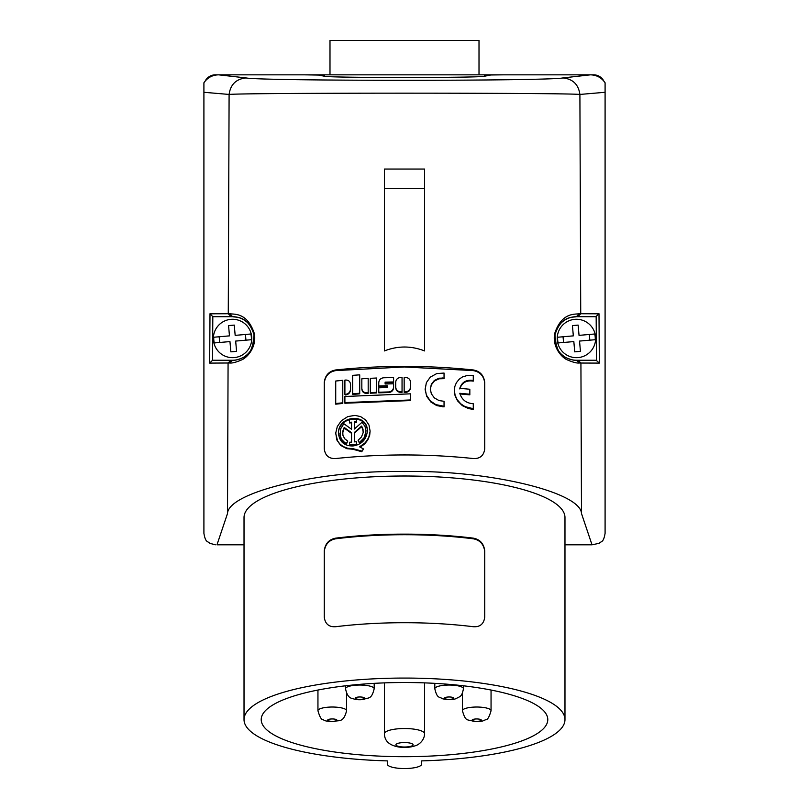 <?xml version="1.0" encoding="UTF-8"?>
<svg xmlns="http://www.w3.org/2000/svg" width="809" height="809" viewBox="0 0 809 809"><rect width="100%" height="100%" fill="white"/><g stroke="black" fill="none" stroke-linecap="round" stroke-linejoin="round"><path stroke-width="1.21" d="M564.975 719.595L564.975 517.538A160.475 41.532 0 0 0 404.5 476.005A160.475 41.532 0 0 0 244.025 517.538L244.025 719.595A160.475 41.532 0 0 1 404.5 678.063A160.475 41.532 0 0 1 564.975 719.595A160.475 41.532 0 0 1 421.691 760.895L421.691 764.101L421.691 760.895M421.691 764.101A17.191 4.45 180 0 1 404.5 768.55A17.191 4.45 180 0 1 387.309 764.101L387.309 760.895A160.475 41.532 0 0 1 244.025 719.595M244.025 544.801L216.984 544.801L227.501 513.543C228.28 491.953 321.304 469.877 404.5 471.556C487.696 469.877 580.72 491.953 581.499 513.543L592.016 544.801L564.975 544.801M503.704 74.832L590.439 74.832L562.922 77.937C547.794 81.102 261.206 81.102 246.078 77.937L218.561 74.832L304.305 74.832L318.584 75.065L324.571 76.258C328.707 77.917 481.759 77.897 484.52 76.238L490.83 74.974L503.704 74.832M599.044 313.811L580.731 313.74L577.889 316.693L576.433 316.693C573.369 317.654 561.193 314.974 554.974 334.795C555.894 348.396 559.676 356.051 566.31 357.75C571.043 359.762 574.42 360.592 576.433 360.248A21.782 21.782 0 0 1 554.661 338.475A21.782 21.782 0 0 1 576.433 316.693L579.254 313.7L580.731 313.74L579.901 94.441C563.155 92.742 245.845 92.742 229.099 94.441L203.908 92.287L203.908 86.3M209.956 313.811L228.269 313.74L229.099 94.441C230.494 84.449 236.157 78.948 246.078 77.937M213.172 316.693L231.111 316.693L228.269 313.74L229.746 313.7C233.265 314.681 247.281 311.526 254.43 333.925C256.706 348.77 245.663 358.569 241.385 360.005C235.945 362.321 232.062 363.312 229.746 362.988L209.632 363.099M227.501 513.543L228.077 363.039L230.919 360.248L212.828 360.248M581.499 513.543L580.923 363.039L579.254 362.988L576.433 360.248L578.081 360.248L580.923 363.039L599.368 363.099M579.254 313.7C575.735 314.681 561.729 311.526 554.569 333.915C552.284 348.75 563.327 358.559 567.615 359.995C573.055 362.321 576.938 363.312 579.254 362.988M424.563 188.426L424.563 350.924C411.184 345.716 397.816 345.716 384.437 350.924L384.437 169.051L424.563 169.051L424.563 188.426L384.437 188.426M335.725 458.531C381.575 453.758 427.425 453.758 473.275 458.531C480.03 458.855 483.853 455.629 484.733 448.833L484.733 382.404C483.843 375.325 480.03 371.179 473.275 369.956C427.425 365.183 381.575 365.183 335.725 369.956C328.97 371.179 325.147 375.325 324.267 382.404L324.267 448.833C325.147 455.629 328.97 458.855 335.725 458.531M605.092 86.3L605.092 533.333L605.092 92.287L579.901 94.441C578.496 84.449 572.843 78.948 562.922 77.937M596.172 360.248L599.338 363.099L599.004 313.811L595.829 316.693M605.092 533.333C603.372 543.304 601.198 540.837 599.338 543.274L592.016 544.801M215.366 544.801L209.662 543.274C207.802 540.837 205.628 543.304 203.908 533.333L203.908 82.791C207.438 77.654 212.332 75.004 218.561 74.832M209.662 363.099L209.996 313.811L212.818 316.673L212.534 360.268L209.662 363.099M367.367 431.055C366.386 439.651 361.583 444.626 352.957 445.971C344.321 446.042 339.487 441.825 338.486 433.331C337.828 415.189 367.802 412.63 367.367 431.055M359.59 446.841L363.534 448.955L361.765 451.715L352.926 449.248L346.778 448.671L340.68 445.405L336.827 439.975L335.745 433.007L337.323 426.474L341.459 420.66L347.789 416.595L354.999 415.371L360.622 416.615L365.648 419.982L368.995 425.059L370.118 431.187L368.712 437.558L365.365 442.634L359.59 446.841M363.534 448.955L361.765 451.109L352.926 448.631L347.759 448.287L343.077 446.487L339.932 444.06L337.616 440.986L335.735 433.624M335.725 403.519L335.725 404.166L342.783 403.438L342.783 380.311L335.725 381.029L335.725 403.519L342.783 402.801M344.897 402.599L410.517 399.959L410.517 393.831L344.897 396.471L344.897 403.236L410.517 400.556L410.517 394.428M547.784 719.595A143.284 37.083 0 0 1 404.5 756.688A143.284 37.083 0 0 1 261.216 719.595A143.284 37.083 0 0 1 404.5 682.513A143.284 37.083 0 0 1 547.784 719.595M231.111 316.693L232.567 316.693A21.782 21.782 0 0 1 254.339 338.475A21.782 21.782 0 0 1 232.567 360.248C234.58 360.592 237.957 359.762 242.68 357.76C249.314 356.061 253.106 348.406 254.036 334.805C247.807 314.974 235.631 317.654 232.567 316.693L229.746 313.7M230.919 360.248L232.567 360.248L229.746 362.988M368.186 392.729L368.186 378.42L361.835 378.794L361.835 388.33C362.149 391.232 363.797 392.729 366.77 392.81L368.186 392.729L368.186 393.336L366.77 393.417C363.797 393.336 362.149 391.849 361.835 388.947L361.835 379.401M605.092 92.287L605.092 82.791C601.562 77.654 596.668 75.004 590.439 74.832M484.733 383.062C483.843 375.983 480.02 371.827 473.275 370.603L404.278 366.962L335.725 370.603C328.98 371.827 325.157 375.983 324.267 383.062M405.582 392.355L404.166 392.355L404.166 391.758L405.582 391.758L405.582 392.355C408.575 392.082 410.224 390.504 410.517 387.612L410.517 382.839M473.275 408.707L473.275 409.354L468.684 408.636L462.364 405.683L457.53 400.849L455.073 395.783L454.365 390.363L455.073 395.136L457.105 399.585L460.726 403.782L464.953 406.593L473.275 408.707L473.275 403.721L471.556 403.539C465.6 402.68 461.676 399.262 459.795 393.295L469.837 394.226L469.837 394.863L459.957 393.932M459.795 388.937C461.686 383.244 465.61 380.574 471.556 380.928L473.275 381.12L473.275 380.473L471.556 380.291C465.6 379.947 461.676 382.627 459.795 388.31L469.837 389.25L469.837 394.226L469.837 389.887M425.129 388.826L426.383 395.075L430.267 400.839L435.829 404.611L444.05 406.28L444.05 406.887L436.739 405.592L430.995 402.124L426.687 396.37L425.129 389.422L426.383 382.637L430.277 377.146L436.739 373.576L444.05 373.06L444.05 378.652L439.044 378.814L434.382 381.039L431.369 384.831L430.297 389.301M345.605 394.984L344.897 394.428L345.605 394.984C348.537 394.499 350.186 392.769 350.54 389.786L350.54 385.013M359.712 393.862L352.663 394.377L352.663 393.761L359.712 393.245L359.712 393.862M387.238 385.711L387.238 387.551L387.238 386.308L378.764 386.571L378.764 382.697L378.764 385.974L387.238 385.711L387.238 386.308M387.238 387.551L378.764 387.814L378.764 392.244L378.764 388.411M388.644 392.537L378.764 392.84L378.764 392.244L388.644 391.94L388.644 392.537C391.637 392.193 393.285 390.575 393.589 387.673L393.589 384.396M393.589 387.673L393.589 383.8L385.114 383.992L385.114 382.748L393.589 382.556L393.589 377.53L383.709 377.763C380.715 378.137 379.067 379.785 378.764 382.697M376.65 392.931L370.3 393.225L370.3 392.618L376.65 392.325L376.65 392.931M370.118 430.904L369.683 435.262L367.812 439.944L364.647 443.969L360.288 447.104M395.702 382.273L395.702 387.046C395.995 389.938 397.644 391.516 400.637 391.768L402.053 391.768L402.053 392.355L400.637 392.365C397.644 392.102 395.995 390.525 395.702 387.642L395.702 382.273C395.995 379.37 397.644 377.763 400.637 377.459L402.053 377.449L402.053 391.768L402.053 378.046M577.889 316.693L596.162 316.693L596.466 360.268L578.081 360.248M361.643 426.677L354.302 433.149L354.302 441.876L354.302 432.532L361.643 426.07L363.241 431.601M385.114 383.992L385.114 382.151L393.589 381.959M205.173 81.062A11.457 11.457 0 0 1 215.366 74.832L218.319 74.832M305.994 74.832L502.015 74.832M603.827 81.062A11.457 11.457 0 0 0 593.634 74.832L590.681 74.832M351.551 429.276L351.551 422.783L349.488 422.955L349.488 422.338L351.551 422.167L351.551 429.276L343.855 423.714L340.619 428.861L340.083 435.495L341.681 439.439L344.573 442.442L346.394 443.494L347.769 441.077L344.725 438.771L342.925 435.343L342.743 431.318L344.209 427.435L351.551 432.744L351.551 442.088L349.488 442.26L349.488 444.92L356.364 444.384L356.364 441.724L354.302 441.876M361.643 426.07L363.019 429.235L363.14 432.734L361.441 437.032L358.084 440.268L359.459 443.089L362.887 440.096L365.415 435.495L365.981 430.489L364.96 426.282L361.997 422.288L354.302 429.063L354.302 421.944L356.364 421.792L356.364 419.133L349.488 419.679L349.488 422.338M365.992 431.126L364.192 437.629L359.459 442.472M393.589 387.076C393.285 389.978 391.637 391.596 388.644 391.94M361.835 388.33L361.835 388.947M359.712 393.245L359.712 374.84L352.663 375.356L352.663 393.761M344.897 394.428L344.897 380.109L345.605 380.048C348.548 380.008 350.186 381.454 350.54 384.386L350.54 389.786M350.54 389.159C350.186 392.143 348.548 393.872 345.605 394.357M444.05 406.28L444.05 401.294L439.024 400.576L434.362 397.886L431.359 393.831L430.287 388.998L431.359 384.245L434.362 380.452L439.034 378.207L444.05 378.046M454.365 390.363L454.88 386.348L456.397 382.687L459.229 379.178L462.344 377.004L467.733 375.336L473.275 375.497L473.275 380.473M410.517 387.612L410.517 382.242C410.224 379.34 408.575 377.742 405.582 377.449L404.166 377.449L404.166 391.758M410.517 387.015C410.224 389.908 408.575 391.485 405.582 391.758M395.702 387.046L395.702 387.642M354.302 429.063L354.302 422.571L356.364 422.409L356.364 421.792M347.769 441.077L346.394 444.131L342.996 441.714L340.7 438.205L339.861 433.189M342.611 433.24L344.209 428.072L351.551 433.371L351.551 442.088M356.364 444.384L356.364 445.001L349.488 445.547L349.488 444.92M359.459 443.089L358.084 440.268M338.486 433.968C337.838 415.826 367.782 413.227 367.367 431.662M344.209 427.435L344.209 428.072M346.394 443.494L346.394 444.131M361.765 451.109L361.765 451.715M376.65 392.325L376.65 378.015L370.3 378.309L370.3 392.618M479.009 74.832L479.009 40.45L329.991 40.45L329.991 74.832M595.566 336.797A19.204 19.204 0 0 0 574.764 319.343A19.204 19.204 0 0 0 557.31 340.144A19.204 19.204 0 0 0 578.111 357.598A19.204 19.204 0 0 0 595.566 336.797M573.328 335.866L572.428 325.592L573.328 335.866L557.654 337.242A18.819 18.819 0 0 0 558.149 342.945L573.834 341.58L574.734 351.854L580.437 351.359L579.537 341.074L595.222 339.709A18.819 18.819 0 0 0 594.716 333.996L579.042 335.371L594.716 333.996M572.428 325.592L578.142 325.097L572.428 325.592M573.834 341.58L558.149 342.945M579.537 341.074L580.437 351.359L574.734 351.854M579.042 335.371L578.142 325.097M563.56 342.48L563.054 336.766L557.654 337.242M589.316 334.471L589.822 340.174L595.222 339.709M251.69 336.797A19.204 19.204 0 0 0 230.889 319.343A19.204 19.204 0 0 0 213.434 340.144A19.204 19.204 0 0 0 234.236 357.598A19.204 19.204 0 0 0 251.69 336.797M229.463 335.866L228.563 325.592L229.463 335.866L213.778 337.242A18.819 18.819 0 0 0 214.284 342.945L229.958 341.58L230.858 351.854L236.572 351.359L235.672 341.074L251.346 339.709A18.819 18.819 0 0 0 250.851 333.996L235.166 335.371L250.851 333.996M228.563 325.592L234.266 325.097L228.563 325.592M229.958 341.58L214.284 342.945M235.672 341.074L236.572 351.359L230.858 351.854M235.166 335.371L234.266 325.097M219.684 342.48L219.178 336.766L213.778 337.242M245.44 334.471L245.946 340.174L251.346 339.709M335.725 626.712A160.475 41.532 0 0 1 473.275 626.712C479.98 627.187 483.792 624.012 484.733 617.196L484.733 550.767C483.792 543.608 479.98 539.401 473.275 538.137A160.475 41.532 0 0 0 335.725 538.137C329.02 539.401 325.208 543.608 324.267 550.767L324.267 617.196C325.208 624.012 329.02 627.187 335.725 626.712M387.309 764.101L387.309 760.895M484.733 551.455C483.792 544.285 479.97 540.068 473.275 538.794A158.18 40.935 180 0 0 335.725 538.794L335.725 538.137M324.267 551.455C325.208 544.285 329.03 540.068 335.725 538.794M335.725 370.603L335.725 369.956M473.275 370.603L473.275 369.956M484.429 74.832L484.429 76.258M324.571 74.832L324.571 76.258M366.77 392.81L366.77 393.417M442.331 377.945L442.331 378.551M442.331 406.179L442.331 406.785M471.556 408.525L471.556 409.162M471.556 380.291L471.556 380.928M400.637 391.768L400.637 392.365M352.926 448.631L352.926 449.248M462.394 693.273L462.394 710.727A14.329 3.711 -0 0 1 481.861 707.268A14.329 3.711 -0 0 1 491.053 710.727L491.053 690.047M478.362 719.029A4.581 1.183 -0 0 1 481.001 720.566A4.581 1.183 -0 0 1 475.075 721.244A4.581 1.183 -0 0 1 472.446 719.717A4.581 1.183 -0 0 1 478.362 719.029M345.534 685.799L345.534 688.752A14.329 3.711 -0 0 1 355.798 685.193A14.329 3.711 -0 0 1 371.877 686.73A14.329 3.711 -0 0 1 374.193 688.752L374.193 683.352M356.021 698.814A4.581 1.183 -0 0 1 357.366 697.166A4.581 1.183 -0 0 1 363.706 697.52A4.581 1.183 -0 0 1 362.361 699.158A4.581 1.183 -0 0 1 356.021 698.814M317.947 690.047L317.947 710.727A14.329 3.711 -0 0 1 328.565 707.147A14.329 3.711 -0 0 1 346.606 710.727L346.606 693.273M333.46 721.284A4.581 1.183 -0 0 1 327.847 720.445A4.581 1.183 -0 0 1 331.093 718.989A4.581 1.183 -0 0 1 336.706 719.828A4.581 1.183 -0 0 1 333.46 721.284M434.807 683.352L434.807 688.752A14.329 3.711 -0 0 1 438.003 686.416A14.329 3.711 -0 0 1 453.92 685.253A14.329 3.711 -0 0 1 463.466 688.752L463.466 685.799M445.577 697.419A4.581 1.183 -0 0 1 452.019 697.237A4.581 1.183 -0 0 1 452.696 698.905A4.581 1.183 -0 0 1 446.255 699.087A4.581 1.183 -0 0 1 445.577 697.419M424.563 733.723L424.321 736.109C423.299 739.952 420.963 742.905 417.323 744.968C412.297 747.203 406.229 747.91 399.12 747.071C389.392 745.463 384.497 741.014 384.437 733.723A20.063 5.188 -0 0 1 384.467 733.45A20.063 5.188 -0 0 1 405.026 728.525A20.063 5.188 -0 0 1 424.563 733.723L424.563 682.877M395.914 744.674A8.596 2.225 -0 0 1 404.945 742.571A8.596 2.225 -0 0 1 413.086 744.907A8.596 2.225 -0 0 1 404.055 747.01A8.596 2.225 -0 0 1 395.914 744.674M473.275 538.794L473.275 538.137M491.053 710.727C489.243 717.138 487.402 720.162 485.531 719.788C482.771 720.829 483.074 721.729 474.114 721.527C466.753 718.817 465.984 722.467 462.394 710.727M345.534 688.752C346.808 694.921 349.104 698.147 352.411 698.45C355.657 699.775 359.53 700.078 364.02 699.35C368.237 697.125 371.382 700.23 374.193 688.752M317.947 710.727C319.757 717.138 321.598 720.162 323.469 719.788C324.439 720.95 327.999 721.557 334.137 721.588C338.708 719.575 343.299 723.62 346.606 710.727M463.466 688.752C461.706 696.933 460.715 696.064 455.669 698.784C452.14 699.957 447.771 699.957 442.574 698.764C439.459 696.498 437.224 699.057 434.807 688.752M384.437 733.723L384.437 682.877"/></g></svg>
